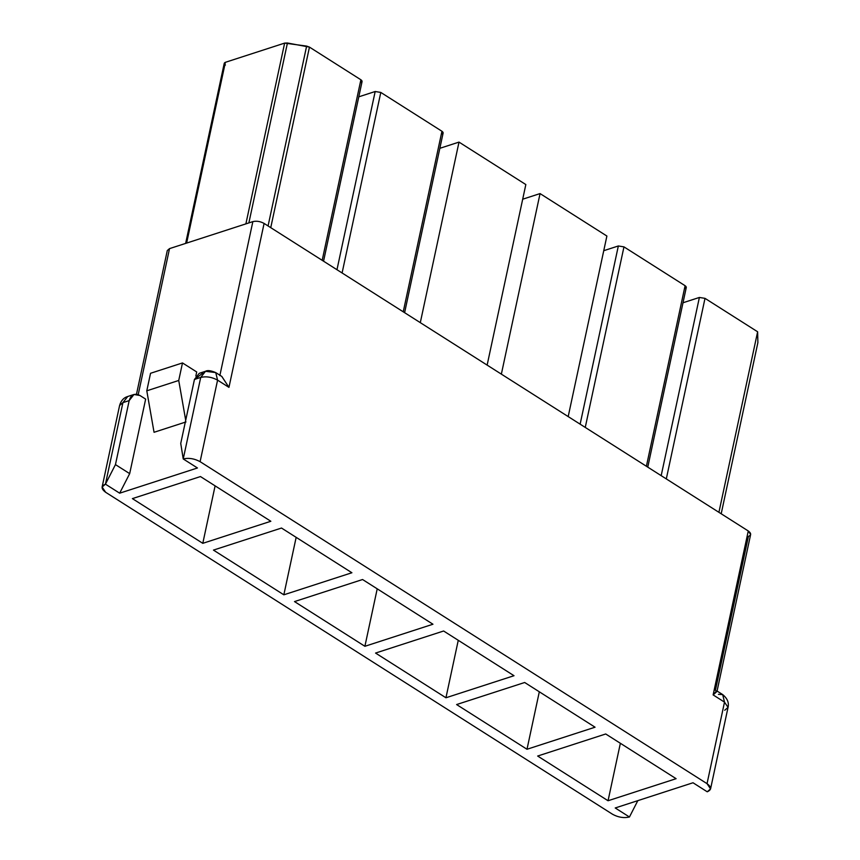 <?xml version="1.0" encoding="UTF-8"?>
<svg xmlns="http://www.w3.org/2000/svg" width="860" height="860" viewBox="0 0 860 860"><rect width="100%" height="100%" fill="white"/><g stroke="black" fill="none" stroke-linecap="round" stroke-linejoin="round"><path stroke-width="1.29" d="M718.433 694.321L722.69 694.59L724.507 702.136L728.044 707.382L724.507 702.136L722.69 694.59L716.67 690.774L713.133 694.912L724.507 702.136L707.038 783.664L200.1 461.669L707.038 783.664L710.564 788.91L707.232 791.791L693.009 782.761L615.222 807.97L693.009 782.761L707.232 791.791C711.714 789.813 711.65 787.104 707.038 783.664L724.507 702.136L713.133 694.912L748.275 530.975C751.361 533.275 751.404 535.081 748.415 536.393L715.391 690.408M608.052 800.746L676.111 778.687L605.72 733.978L537.661 756.037L608.052 800.746L620.372 743.276L608.052 800.746L537.661 756.037L605.72 733.978L676.111 778.687L608.052 800.746M757.886 342.602L721.196 513.775L757.886 342.602L757.628 331.777L705.007 298.356L666.307 478.912L705.007 298.356L757.628 331.777L757.886 342.602M718.917 512.323L757.628 331.777L718.917 512.323M699.384 297.452L683.001 302.763L699.384 297.452L705.007 298.356L699.384 297.452L661.179 475.655L699.384 297.452M526.997 749.264L595.055 727.205L524.675 682.496L456.606 704.555L526.997 749.264L539.317 691.795L526.997 749.264L456.606 704.555L524.675 682.496L595.055 727.205L526.997 749.264M647.763 467.13L686.28 287.466L685.097 285.713L646.397 466.26L685.097 285.713L623.962 246.874L585.251 427.42L623.962 246.874L685.097 285.713C686.645 286.864 686.667 287.767 685.173 288.423M618.34 245.971L603.752 250.701L618.34 245.971L623.962 246.874L618.34 245.971L580.134 424.173L618.34 245.971M445.942 697.772L514.011 675.713L443.62 631.004L375.562 653.062L445.942 697.772L458.262 640.313L445.942 697.772L375.562 653.062L443.62 631.004L514.011 675.713L445.942 697.772M606.891 236.038L568.191 416.584L606.891 236.038L540.058 193.586L501.358 374.132L540.058 193.586L522.697 199.208L540.058 193.586L606.891 236.038M364.898 646.29L432.956 624.231L362.565 579.522L294.507 601.581L364.898 646.29L377.217 588.831L364.898 646.29L294.507 601.581L362.565 579.522L432.956 624.231L364.898 646.29M525.836 184.556L487.136 365.102L525.836 184.556L459.003 142.104L420.303 322.65L459.003 142.104L439.847 148.318L459.003 142.104L525.836 184.556M283.843 594.808L351.901 572.749L281.51 528.04L213.452 550.099L283.843 594.808L296.162 537.339L283.843 594.808L213.452 550.099L281.51 528.04L351.901 572.749L283.843 594.808M404.608 312.675L443.126 133.01L441.943 131.257L403.243 311.815L441.943 131.257L380.797 92.428L342.097 272.975L380.797 92.428L441.943 131.257C443.481 132.408 443.502 133.311 442.008 133.966M375.175 91.515L358.792 96.825L375.175 91.515L380.797 92.428L375.175 91.515L336.969 269.717L375.175 91.515M205.497 371.294L200.713 377.422C206.282 376.132 211.904 377.046 217.58 380.142L215.752 372.595C210.797 370.51 207.378 370.079 205.497 371.294L199.251 373.315L194.457 379.443L200.713 377.422L194.457 379.443L180.74 443.438L183.234 458.95L200.713 377.422L205.497 371.294L215.752 372.595L217.58 380.142L228.953 387.365L264.095 223.428C260.311 221.364 256.57 220.762 252.851 221.622L169.517 248.626L252.851 221.622L219.837 375.637L252.851 221.622C256.57 220.762 260.311 221.364 264.095 223.428L748.275 530.975L264.095 223.428L228.953 387.365L217.58 380.142L200.1 461.669C194.424 458.573 188.802 457.671 183.234 458.95L197.456 467.98L119.669 493.188L105.447 484.158C100.964 486.137 101.028 488.846 105.651 492.285L612.578 814.28C618.254 817.376 623.876 818.279 629.445 817L615.222 807.97L629.445 817L637.819 800.649L629.445 817C623.876 818.279 618.254 817.376 612.578 814.28L105.651 492.285L102.114 487.039L105.447 484.158L119.669 493.188L197.456 467.98L183.234 458.95L180.74 443.438L194.457 379.443L202.67 373.229M200.466 476.558L270.846 521.267L202.788 543.327L132.397 498.617L200.466 476.558L132.397 498.617L202.788 543.327L270.846 521.267L200.466 476.558M168.538 253.205L138.213 394.632L169.517 248.626L167.291 250.55L136.493 394.224M145.652 399.115L129.677 473.634L119.669 493.188L129.677 473.634L115.455 464.604L105.447 484.158L115.455 464.604L129.677 473.634L145.652 399.115L139.965 395.503C134.676 392.912 131.085 394.611 129.183 400.61L115.455 464.604L129.183 400.61L122.926 402.63L105.447 484.158L122.926 402.63L119.594 405.512L122.926 402.63L127.721 396.503L122.926 402.63L129.183 400.61L133.966 394.482L139.965 395.503L145.652 399.115M196.714 371.961L195.844 376.035L196.714 371.961L182.492 362.931L150.543 373.283L146.791 390.816L154.048 432.29L185.996 421.938L154.048 432.29L146.791 390.816L178.729 380.464L146.791 390.816L150.543 373.283L182.492 362.931L196.714 371.961M323.553 261.193L362.071 81.528L360.888 79.776L322.188 260.333L360.888 79.776L309.46 47.106L270.75 227.653L309.46 47.106L360.888 79.776C362.425 80.926 362.458 81.829 360.953 82.485M245.885 223.879L284.638 43.108L225.374 62.318L186.62 243.09L225.374 62.318L284.638 43.108L306.633 46.096L309.46 47.106L287.433 43L248.873 222.912L287.433 43L284.638 43.108L245.885 223.879M225.438 65.027C223.901 63.877 223.879 62.973 225.374 62.318L224.256 63.274L185.642 243.401M185.706 420.271L178.729 380.464L182.492 362.931L178.729 380.464L185.706 420.271M221.837 376.465L228.953 387.365L221.762 376.411L215.752 372.595M183.234 458.95C188.802 457.671 194.424 458.573 200.1 461.669L217.58 380.142C211.904 377.046 206.282 376.132 200.713 377.422L183.234 458.95M215.107 485.857L202.788 543.327L215.107 485.857M268.073 225.954L306.633 46.096L268.073 225.954M722.69 694.59C727.377 698.46 729.162 702.717 728.044 707.382L724.711 710.263M750.64 534.479L748.275 530.975L713.133 694.912L716.982 691.451L750.64 534.479M133.966 394.482L127.721 396.503C123.689 397.685 120.981 400.685 119.594 405.512L102.114 487.039M728.044 707.382L710.564 788.91"/></g></svg>
